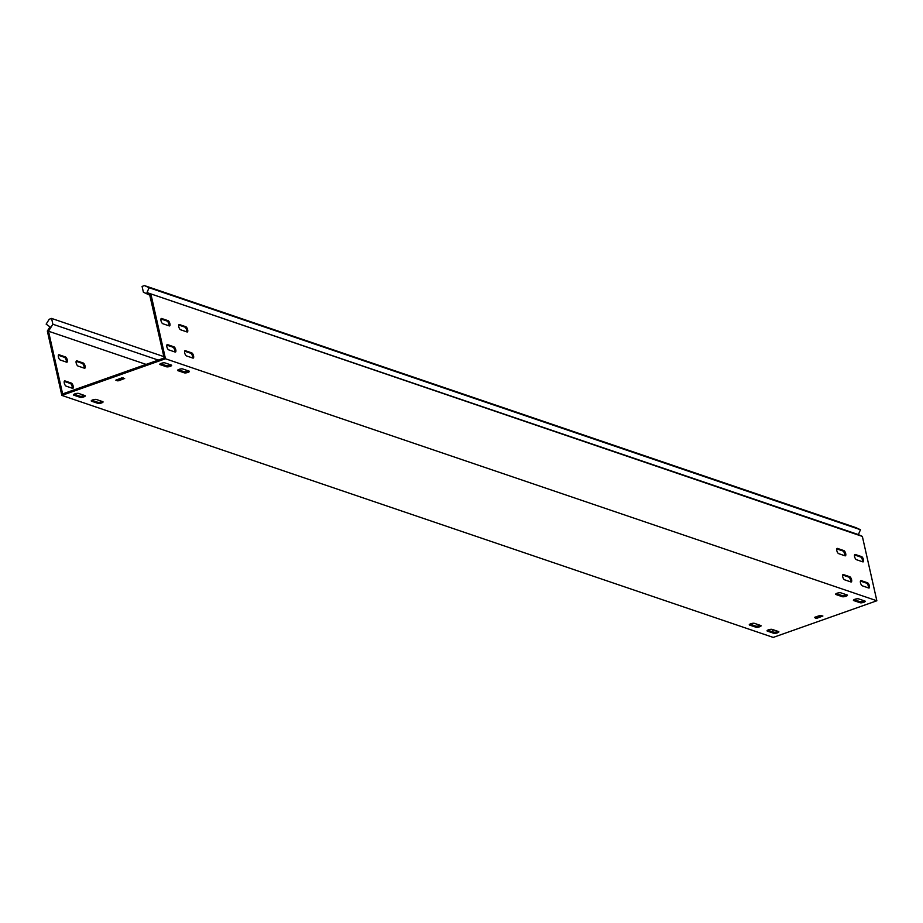 <?xml version="1.0" encoding="UTF-8"?>
<svg xmlns="http://www.w3.org/2000/svg" width="923" height="923" viewBox="0 0 923 923"><rect width="100%" height="100%" fill="white"/><g stroke="black" fill="none" stroke-linecap="round" stroke-linejoin="round"><path stroke-width="1.38" d="M768.513 629.821A2.781 0.75 -12.7 0 1 772.182 629.394L778.585 631.574A2.781 0.75 -12.7 0 1 778.885 631.817A2.781 0.75 -12.7 0 1 776.889 633.016A2.781 0.75 -12.7 0 1 773.751 633.282L767.348 631.101A2.781 0.75 -12.7 0 1 767.048 630.859A2.781 0.75 -12.7 0 1 768.513 629.821M179.062 369.373A2.781 0.75 -12.7 0 1 182.731 368.946L189.134 371.127A2.781 0.75 -12.7 0 1 189.423 371.369A2.781 0.75 -12.7 0 1 187.438 372.569A2.781 0.75 -12.7 0 1 184.288 372.834L177.897 370.654A2.781 0.75 -12.7 0 1 177.597 370.411A2.781 0.75 -12.7 0 1 179.062 369.373M161.283 363.327A2.781 0.75 -12.7 0 1 164.94 362.901L171.343 365.07A2.781 0.75 -12.7 0 1 171.643 365.312A2.781 0.75 -12.7 0 1 169.647 366.523A2.781 0.75 -12.7 0 1 166.509 366.789L160.106 364.608A2.781 0.75 -12.7 0 1 159.806 364.366A2.781 0.75 -12.7 0 1 161.283 363.327M92.704 399.913A2.781 0.75 -12.7 0 1 96.373 399.474L102.776 401.655A2.781 0.75 -12.7 0 1 103.064 401.897A2.781 0.75 -12.7 0 1 101.08 403.097A2.781 0.75 -12.7 0 1 97.942 403.363L91.539 401.193A2.781 0.75 -12.7 0 1 91.239 400.951A2.781 0.75 -12.7 0 1 92.704 399.913M837.092 593.235A2.781 0.75 -12.7 0 1 840.749 592.808L847.152 594.989A2.781 0.75 -12.7 0 1 847.452 595.231A2.781 0.75 -12.7 0 1 845.456 596.431A2.781 0.75 -12.7 0 1 842.318 596.696L835.915 594.516A2.781 0.75 -12.7 0 1 835.627 594.274A2.781 0.75 -12.7 0 1 837.092 593.235M854.871 599.292A2.781 0.75 -12.7 0 1 858.54 598.854L864.943 601.035A2.781 0.75 -12.7 0 1 865.243 601.277A2.781 0.75 -12.7 0 1 863.247 602.477A2.781 0.75 -12.7 0 1 860.109 602.742L853.706 600.573A2.781 0.75 -12.7 0 1 853.406 600.319A2.781 0.75 -12.7 0 1 854.871 599.292M750.734 623.775A2.781 0.75 -12.7 0 1 754.403 623.337L760.794 625.517A2.781 0.75 -12.7 0 1 761.094 625.759A2.781 0.75 -12.7 0 1 759.098 626.959A2.781 0.75 -12.7 0 1 755.96 627.225L749.557 625.056A2.781 0.75 -12.7 0 1 749.268 624.802A2.781 0.75 -12.7 0 1 750.734 623.775M74.925 393.856A2.781 0.75 -12.7 0 1 78.582 393.429L84.985 395.609A2.781 0.75 -12.7 0 1 85.285 395.852A2.781 0.75 -12.7 0 1 83.289 397.052A2.781 0.75 -12.7 0 1 80.151 397.317L73.748 395.136A2.781 0.75 -12.7 0 1 73.448 394.894A2.781 0.75 -12.7 0 1 74.925 393.856M169.89 323.719A2.781 1.085 70.5 0 0 168.055 320.673L161.652 318.504A2.781 1.085 70.5 0 0 161.317 318.493A2.781 1.085 70.5 0 0 161.098 321.077A2.781 1.085 70.5 0 0 162.829 323.731L169.232 325.9A2.781 1.085 70.5 0 0 169.567 325.911A2.781 1.085 70.5 0 0 169.89 323.719M160.937 318.977L167.017 321.042A2.781 1.085 -109.5 0 1 168.851 324.077A2.781 1.085 -109.5 0 1 168.909 325.796M863.478 559.673A2.781 1.085 70.5 0 0 861.644 556.638L855.252 554.458A2.781 1.085 70.5 0 0 854.906 554.446A2.781 1.085 70.5 0 0 854.686 557.042A2.781 1.085 70.5 0 0 856.429 559.684L862.832 561.865A2.781 1.085 70.5 0 0 863.167 561.876A2.781 1.085 70.5 0 0 863.478 559.673M854.536 554.942L860.617 557.007A2.781 1.085 -109.5 0 1 862.451 560.042A2.781 1.085 -109.5 0 1 862.497 561.761M845.699 553.627A2.781 1.085 70.5 0 0 843.864 550.593L837.461 548.412A2.781 1.085 70.5 0 0 837.126 548.4A2.781 1.085 70.5 0 0 836.907 550.996A2.781 1.085 70.5 0 0 838.638 553.638L845.041 555.819A2.781 1.085 70.5 0 0 845.376 555.831A2.781 1.085 70.5 0 0 845.699 553.627M836.746 548.885L842.826 550.95A2.781 1.085 -109.5 0 1 844.66 553.996A2.781 1.085 -109.5 0 1 844.718 555.704M187.669 329.765A2.781 1.085 70.5 0 0 185.835 326.73L179.431 324.55A2.781 1.085 70.5 0 0 179.097 324.538A2.781 1.085 70.5 0 0 178.877 327.134A2.781 1.085 70.5 0 0 180.62 329.776L187.011 331.957A2.781 1.085 70.5 0 0 187.357 331.968A2.781 1.085 70.5 0 0 187.669 329.765M178.727 325.023L184.796 327.088A2.781 1.085 -109.5 0 1 186.631 330.134A2.781 1.085 -109.5 0 1 186.688 331.842M67.298 359.993A2.781 1.085 70.5 0 0 65.464 356.947L59.06 354.767A2.781 1.085 70.5 0 0 58.714 354.767A2.781 1.085 70.5 0 0 58.507 357.351A2.781 1.085 70.5 0 0 60.237 360.005L66.641 362.174A2.781 1.085 70.5 0 0 66.975 362.185A2.781 1.085 70.5 0 0 67.298 359.993M66.318 362.07A2.781 1.085 70.5 0 0 66.26 360.351A2.781 1.085 70.5 0 0 64.425 357.316L58.345 355.251M85.078 366.039A2.781 1.085 70.5 0 0 83.243 363.004L76.84 360.824A2.781 1.085 70.5 0 0 76.505 360.812A2.781 1.085 70.5 0 0 76.286 363.408A2.781 1.085 70.5 0 0 78.017 366.05L84.42 368.231A2.781 1.085 70.5 0 0 84.766 368.242A2.781 1.085 70.5 0 0 85.078 366.039M84.097 368.115A2.781 1.085 70.5 0 0 84.039 366.408A2.781 1.085 70.5 0 0 82.205 363.362L76.136 361.297M851.594 579.771A2.781 1.085 70.5 0 0 849.76 576.725L843.357 574.556A2.781 1.085 70.5 0 0 843.011 574.544A2.781 1.085 70.5 0 0 842.803 577.129A2.781 1.085 70.5 0 0 844.533 579.782L850.937 581.963A2.781 1.085 70.5 0 0 851.271 581.963A2.781 1.085 70.5 0 0 851.594 579.771M842.641 575.029L848.722 577.094A2.781 1.085 -109.5 0 1 850.556 580.129A2.781 1.085 -109.5 0 1 850.614 581.848M869.374 585.817A2.781 1.085 70.5 0 0 867.539 582.782L861.136 580.602A2.781 1.085 70.5 0 0 860.801 580.59A2.781 1.085 70.5 0 0 860.582 583.186A2.781 1.085 70.5 0 0 862.313 585.828L868.716 588.009A2.781 1.085 70.5 0 0 869.062 588.02A2.781 1.085 70.5 0 0 869.374 585.817M860.432 581.075L866.501 583.151A2.781 1.085 -109.5 0 1 868.335 586.186A2.781 1.085 -109.5 0 1 868.393 587.893M175.774 349.852A2.781 1.085 70.5 0 0 173.939 346.817L167.548 344.637A2.781 1.085 70.5 0 0 167.201 344.625A2.781 1.085 70.5 0 0 166.982 347.221A2.781 1.085 70.5 0 0 168.724 349.863L175.128 352.044A2.781 1.085 70.5 0 0 175.462 352.055A2.781 1.085 70.5 0 0 175.774 349.852M166.832 345.121L172.913 347.186A2.781 1.085 -109.5 0 1 174.747 350.221A2.781 1.085 -109.5 0 1 174.793 351.94M73.182 386.126A2.781 1.085 70.5 0 0 71.348 383.091L64.945 380.911A2.781 1.085 70.5 0 0 64.61 380.899A2.781 1.085 70.5 0 0 64.391 383.495A2.781 1.085 70.5 0 0 66.133 386.137L72.525 388.318A2.781 1.085 70.5 0 0 72.871 388.329A2.781 1.085 70.5 0 0 73.182 386.126M72.202 388.214A2.781 1.085 70.5 0 0 72.144 386.495A2.781 1.085 70.5 0 0 70.321 383.46L64.241 381.395M193.565 355.909A2.781 1.085 70.5 0 0 191.73 352.863L185.327 350.694A2.781 1.085 70.5 0 0 184.992 350.682A2.781 1.085 70.5 0 0 184.773 353.267A2.781 1.085 70.5 0 0 186.504 355.92L192.907 358.101A2.781 1.085 70.5 0 0 193.242 358.101A2.781 1.085 70.5 0 0 193.565 355.909M184.612 351.167L190.692 353.232A2.781 1.085 -109.5 0 1 192.526 356.266A2.781 1.085 -109.5 0 1 192.584 357.986M158.283 360.085L52.888 324.238L51.573 318.423L49.219 319.254L46.15 324.123L49.969 326.88L47.338 331.045L61.841 395.402L773.22 637.412L876.85 600.769L862.347 536.413L146.988 292.579L858.367 534.59L860.467 529.733L855.817 527.598L144.438 285.588L149.088 287.722L146.988 292.579M146.088 364.4L48.492 331.207L62.626 393.913L164.179 358.009L149.757 295.164L150.218 294.068M61.841 395.402L165.471 358.759L150.968 294.402M773.128 632.036L772.563 629.521M777.985 631.367A2.781 0.75 -12.7 0 1 773.497 632.163L767.682 630.178M188.534 370.919A2.781 0.75 -12.7 0 1 184.046 371.715L178.231 369.742M170.755 364.873A2.781 0.75 -12.7 0 1 166.255 365.658L160.452 363.685M102.176 401.459A2.781 0.75 -12.7 0 1 97.688 402.243L91.873 400.27M846.564 594.781A2.781 0.75 -12.7 0 1 842.064 595.577L836.261 593.604M864.343 600.838A2.781 0.75 -12.7 0 1 859.855 601.623L854.04 599.65M760.206 625.321A2.781 0.75 -12.7 0 1 755.706 626.106L749.903 624.133M84.397 395.402A2.781 0.75 -12.7 0 1 79.897 396.198L74.094 394.225M117.671 380.841L115.802 380.172L121.755 377.922L124.663 378.476L118.721 380.726L117.671 380.841L117.025 379.595M117.417 379.722L118.467 379.595L118.721 380.726M123.186 377.934L118.467 379.595M815.886 618.375L814.444 617.406L819.97 615.456L822.889 616.01L816.936 618.26L815.886 618.375L815.251 617.129M815.632 617.256L816.682 617.141L816.936 618.26M821.412 615.468L816.682 617.141M876.85 600.769L165.471 358.759M52.888 324.238L48.492 331.207M163.867 356.624L51.573 318.423M144.438 285.588L142.084 286.418L143.388 292.233L149.757 295.164M149.088 287.722L860.467 529.733M862.347 536.413L858.367 534.59M167.017 321.042L168.055 320.673M860.617 557.007L861.644 556.638M842.826 550.95L843.864 550.593M184.796 327.088L185.835 326.73M64.425 357.316L65.464 356.947M82.205 363.362L83.243 363.004M848.722 577.094L849.76 576.725M866.501 583.151L867.539 582.782M172.913 347.186L173.939 346.817M70.321 383.46L71.348 383.091M190.692 353.232L191.73 352.863M48.688 330.896L47.834 330.272M184.727 350.902L185.327 350.694M64.356 381.118L64.945 380.911M166.948 344.856L167.548 344.637M860.548 580.809L861.136 580.602M842.757 574.764L843.357 574.556M76.251 361.031L76.84 360.824M58.461 354.986L59.06 354.767M178.843 324.758L179.431 324.55M836.861 548.62L837.461 548.412M854.652 554.677L855.252 554.458M161.052 318.712L161.652 318.504M73.748 395.136L73.621 394.548M80.151 397.317L79.897 396.198M755.96 627.225L755.706 626.106M749.557 625.056L749.43 624.456M860.109 602.742L859.855 601.623M853.706 600.573L853.567 599.973M842.318 596.696L842.064 595.577M835.915 594.516L835.788 593.927M91.539 401.193L91.4 400.594M97.942 403.363L97.688 402.243M160.106 364.608L159.979 364.02M166.509 366.789L166.255 365.658M177.897 370.654L177.758 370.065M184.288 372.834L184.046 371.715M773.751 633.282L773.497 632.163M767.348 631.101L767.209 630.513"/></g></svg>
